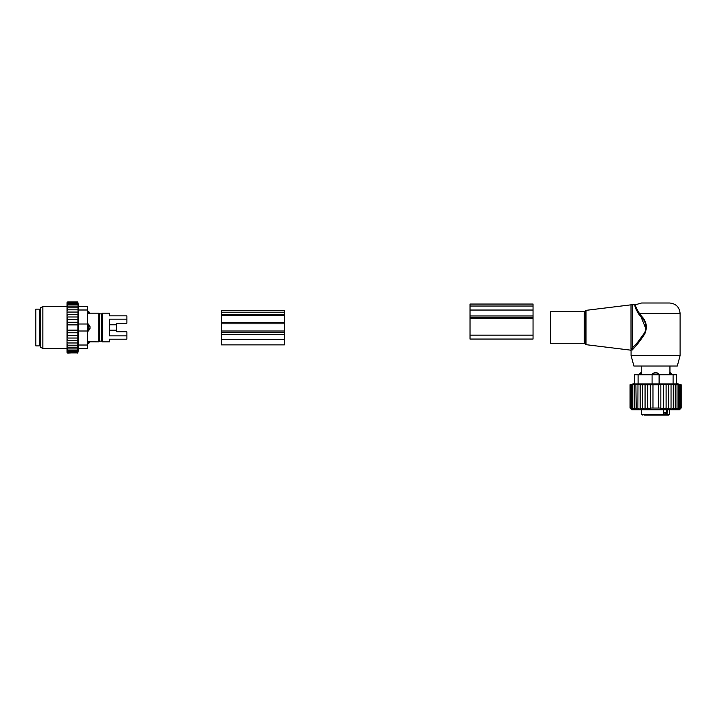 <?xml version="1.0" encoding="UTF-8"?>
<svg xmlns="http://www.w3.org/2000/svg" width="717" height="717" viewBox="0 0 717 717"><rect width="100%" height="100%" fill="white"/><g stroke="black" fill="none" stroke-linecap="round" stroke-linejoin="round"><path stroke-width="1.08" d="M87.671 341.435L88.37 341.435L88.37 343.721L90.001 341.839L98.874 341.866L98.874 313.159L90.118 313.159L88.37 311.303L88.37 313.589L90.001 313.186L87.671 313.589M87.671 306.509L78.511 306.509L87.671 306.509L87.671 324.012L88.37 324.012L90.001 326.629L90.001 328.404L88.37 331.012L87.671 331.012L87.671 348.525L78.511 348.525L87.671 348.525M88.37 341.435L90.001 341.839A2.805 2.017 0 0 1 88.37 342.941L87.671 342.941M88.37 324.012L88.37 331.012M98.874 341.866L99.573 341.167L99.573 313.858L101.68 313.858L102.379 313.159L102.379 341.866L109.378 341.866L109.378 339.186L126.882 339.186L126.882 331.801L117.077 331.801A0.699 0.493 0 0 1 116.378 331.308A0.699 0.493 0 0 0 117.077 331.801M102.379 313.159L109.378 313.159L109.378 315.847L126.882 315.847L126.882 319.155L109.378 319.155L109.378 335.879L126.882 335.879M116.378 331.308L116.378 323.717A0.699 0.493 180 0 1 117.077 323.224A0.699 0.493 180 0 0 116.378 323.717M126.882 319.155L126.882 323.224L117.077 323.224M109.378 315.381L109.378 315.847M109.378 339.186L109.378 340.118M39.354 311.384L39.354 345.899L35.85 345.899L35.85 309.135L39.354 309.135L39.354 311.384M78.915 348.525L77.696 353.069L78.099 303.506L77.696 301.956L67.712 301.956L67.013 302.655L67.013 352.37L67.712 353.069L77.803 352.656M67.013 352.361L67.712 353.069L67.013 352.37M77.696 352.907L67.712 352.907L67.013 352.271M67.013 352.128L67.712 352.907M77.696 352.397L67.712 352.397L67.013 351.85M67.013 351.563L67.712 352.397M67.013 351.106L67.712 351.563L67.013 350.685M67.013 350.057L67.712 350.407L67.013 349.493M67.013 348.695L67.712 348.946L67.013 348.014M67.013 347.064L67.712 347.207L67.013 346.257M67.013 345.173L67.712 345.2L67.013 344.178M67.013 342.968L67.712 342.968L67.013 341.776M67.013 339.132L67.712 340.566L67.013 340.566M67.013 336.192L67.712 338.03L67.013 338.03M67.013 319.612L67.712 319.612L67.031 322.247L67.712 322.247L67.712 332.787L67.031 332.787L67.712 335.413L67.013 335.413M77.696 319.612L67.712 319.612M67.013 318.832L67.712 316.995L67.013 316.995M77.696 316.995L67.712 316.995M67.013 315.892L67.712 314.467L67.013 314.467M77.696 314.467L67.712 314.467M67.013 313.248L67.712 312.056L67.013 312.056M77.696 312.056L67.712 312.056M67.013 310.846L67.712 309.825L67.013 309.861M77.696 309.825L67.712 309.825M77.696 307.817L67.712 307.817L67.013 308.767M67.013 307.96L67.712 307.817M77.696 306.078L67.712 306.078L67.013 307.01M67.013 306.329L67.712 306.078M77.696 304.617L67.712 304.617L67.013 305.532M67.013 304.976L67.712 304.617M77.696 303.461L67.712 303.461L67.013 304.349M67.013 303.918L67.712 303.461M77.696 302.628L67.712 302.628L67.013 303.461M67.013 303.174L67.712 302.628M77.696 302.126L67.712 302.126L67.013 302.897M67.013 302.753L67.712 302.126M67.013 302.664L67.712 301.956M77.696 332.787L67.712 332.787M77.696 330.143L67.712 330.143M77.696 324.882L67.712 324.882M77.696 322.247L67.712 322.247M87.671 345.02L78.511 345.02L78.511 331.012L87.671 331.012L87.671 324.012L78.511 324.012L78.511 306.509M40.403 347.109L40.403 307.916L42.85 306.509L42.85 348.525L40.403 347.109M78.511 345.02L78.511 348.525M78.511 324.012L78.511 331.012M77.696 335.413L67.712 335.413M77.696 338.03L67.712 338.03M77.696 340.566L67.712 340.566M78.099 342.968L67.712 342.968M77.696 345.2L67.712 345.2M77.696 347.207L67.712 347.207M77.696 348.946L67.712 348.946M77.696 350.407L67.712 350.407M77.696 351.563L67.712 351.563M221.419 334.31L284.443 334.31L284.443 344.877L221.419 344.877L221.419 315.543L284.443 315.543L284.443 310.56L221.419 310.56L221.419 312.2L284.443 312.2M221.419 315.543L221.419 312.2M284.443 334.31L284.443 315.543M550.548 343.273L550.548 311.761L584.167 311.761L584.167 343.273L550.548 343.273M632.286 304.752L635.468 304.752L641.581 303.004L669.597 303.004C675.979 303.623 679.474 307.127 680.101 313.508L639.474 313.508C636.06 308.077 634.912 305.101 636.024 304.6C634.895 304.994 636.042 307.96 639.474 313.508C636.06 308.077 634.912 305.101 636.024 304.6C634.895 304.994 636.042 307.96 639.474 313.508L638.784 314.127C635.28 308.418 634.178 305.29 635.468 304.752C634.16 305.173 635.262 308.292 638.784 314.127L640.873 316.6C646.313 321.754 647.37 327.57 644.045 334.05C639.627 340.073 635.701 344.707 632.286 347.942L632.286 304.752L631.005 304.833L631.005 349.313L632.286 347.942L633.084 349.062M680.101 355.524L631.077 355.524L633.891 366.028L677.287 366.028L680.101 355.524L680.101 313.508M631.005 349.313C629.876 350.344 629.876 350.344 631.005 349.313L631.892 350.317L633.245 348.883C636.526 345.504 640.281 340.656 644.52 334.355C647.711 327.57 646.689 321.485 641.473 316.098L639.474 313.508M635.235 305.585L635.181 306.168M641.473 316.098L640.873 316.6L646.116 329.264M645.273 331.783L638.229 341.534M631.892 350.317C630.808 351.402 630.808 351.402 631.892 350.317M671.04 409.541L673.281 408.045L673.281 384.751L671.04 384.357L671.04 409.541L671.04 408.045L668.638 409.425L668.638 384.384L671.04 384.751M679.599 409.559L681.15 408.045L681.15 384.751L679.599 384.348L680.98 384.751L680.98 408.045L679.599 409.559M673.281 408.045L673.209 409.559L675.289 408.045L674.966 409.559L677.027 408.045L676.481 409.559L678.488 408.045L677.708 409.559L679.635 408.045L678.649 409.559L680.478 408.045L679.277 409.559L680.98 408.045M676.597 374.785L676.597 383.936L676.597 374.785L634.581 374.785L634.581 383.532L630.028 384.751L637.978 384.348L637.897 408.045L640.138 409.541L640.138 408.045L642.54 409.425L642.54 408.045L645.076 409.237L645.076 408.045L647.693 409.004L647.693 408.045L650.319 408.735L650.319 408.045L660.859 408.045L660.859 408.735L663.485 408.045L663.485 409.004L666.111 408.045L666.111 409.237L668.638 408.045M630.028 384.751L630.028 408.045L631.785 409.792L679.402 409.792L681.15 408.045M680.98 384.751L673.281 384.751M680.478 408.045L680.478 384.751M679.635 408.045L679.635 384.751M678.488 408.045L678.488 384.751M677.027 408.045L677.027 384.751M675.289 408.045L675.289 384.751M668.638 384.751L666.111 384.437L666.111 408.045M666.111 384.751L663.485 384.5L663.485 408.045M663.485 384.751L660.859 384.572L660.859 408.045M660.859 384.751L658.215 384.644L658.215 408.045M658.215 384.751L652.963 384.751L652.963 408.045M652.963 384.751L650.319 384.751L650.319 408.045M650.319 384.751L647.693 384.751L647.693 408.045M647.693 384.751L645.076 384.751L645.076 408.045M645.076 384.751L642.54 384.751L642.54 408.045M640.138 384.357L637.897 384.751M642.54 384.751L640.138 384.751L640.138 408.045M652.085 374.077L653.644 374.077A2.805 1.945 -90 0 1 654.702 372.446L652.085 374.077L652.085 383.936L634.581 383.936L634.581 374.785M630.198 384.751L630.198 408.045L631.587 409.559L630.028 408.045M630.198 408.045L631.901 409.559L630.709 408.045L630.709 384.751M631.543 384.751L631.543 408.045L632.537 409.559L630.709 408.045M632.699 384.751L632.699 408.045L633.469 409.559L631.543 408.045M634.151 384.751L634.151 408.045L634.706 409.559L632.699 408.045M635.898 384.751L636.212 409.559L634.151 408.045M635.898 408.045L637.978 409.559L637.897 408.045M673.093 374.785L673.093 383.936L652.085 383.936M673.093 383.936L676.597 383.936M470.02 304.044L470.02 315.946L533.045 315.946L533.045 304.044L470.02 304.044M470.02 315.946L470.02 317.335L533.045 317.335L533.045 315.946M470.02 317.335L470.02 339.06L533.045 339.06L533.045 317.335M639.376 374.785L639.376 374.077L641.67 374.077L641.258 372.446A2.805 2.017 90 0 0 640.164 374.077L640.164 374.785M641.67 374.785L641.258 372.446M663.458 412.418L665.806 412.418L665.806 414.345L664.103 415.044L668.898 415.044L667.052 415.044L667.177 409.792M656.933 415.044L651.547 415.044M658.394 415.044L660.491 415.044M661.621 415.044L664.103 415.044L664.103 412.418M644.027 415.044L662.347 415.044L663.458 414.345L663.458 409.792M666.236 409.792L666.236 414.345A0.699 0.493 90 0 0 666.729 415.044L664.372 415.044M669.92 372.446L669.508 374.077L669.92 372.446A2.805 2.017 -90 0 1 671.013 374.077L671.802 374.077L669.947 372.329L669.947 366.028M654.702 372.446L656.476 372.446A2.805 1.945 90 0 1 657.534 374.077L659.093 374.077L656.476 372.446M659.093 383.936L659.093 374.077M669.508 374.785L669.508 374.077L671.013 374.077L671.013 374.785M653.644 374.785L653.644 374.077L657.534 374.077L657.534 374.785M87.671 325.563L88.37 325.563A2.805 1.945 0 0 1 90.001 326.629M87.671 329.462L88.37 329.462A2.805 1.945 0 0 0 90.001 328.404M90.001 313.186A2.805 2.017 0 0 0 88.37 312.092L87.671 312.092M101.68 313.858L101.68 341.167L102.379 341.866M40.403 311.053L40.403 343.972M116.378 330.232L109.378 330.232M116.378 324.792L109.378 324.792M87.671 310.004L78.511 310.004M221.419 314.566L284.443 314.566M221.419 339.58L284.443 339.58M221.419 332.616L284.443 332.616M221.419 323.833L284.443 323.833M221.419 322.596L284.443 322.596M586.022 344.671L585.153 343.972L585.153 311.053L586.022 310.353L586.022 344.671L630.162 350.093L631.077 351.133L631.077 355.524M638.085 374.785L638.085 383.936M470.02 306.034L533.045 306.034M470.02 310.04L533.045 310.04M470.02 318.312L533.045 318.312M470.02 335.162L533.045 335.162M665.806 414.345L669.597 414.345L669.597 409.792M642.289 415.044L641.581 414.345L663.458 414.345M87.671 343.721L88.37 343.721M87.671 311.303L88.37 311.303M99.573 313.858L98.874 313.159M99.573 341.167L101.68 341.167M40.053 311.053L39.354 310.353M40.053 343.972L39.354 344.671M67.013 348.525L42.85 348.525M67.013 306.509L42.85 306.509M78.915 306.509L77.696 301.956M221.419 331.012L284.443 331.012M586.022 310.353L631.005 304.833M585.153 343.972L584.167 343.273M585.153 311.053L584.167 311.761M676.597 383.532L681.15 384.751M470.02 339.06L533.045 339.06M639.376 374.077L641.231 372.329L641.231 366.028M669.597 414.345L668.898 415.044M641.581 414.345L641.581 409.792M671.802 374.785L671.802 374.077"/></g></svg>

